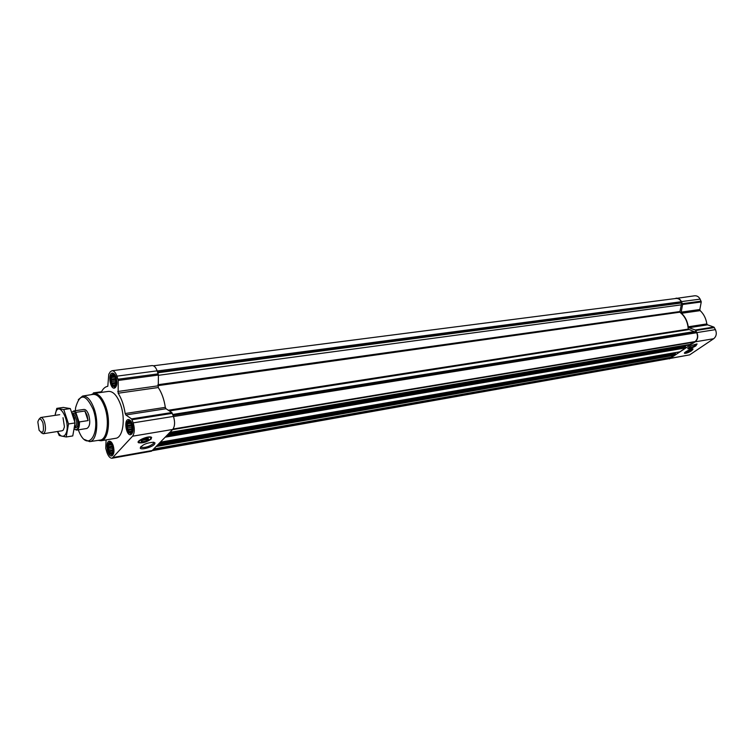 <?xml version="1.0" encoding="UTF-8"?>
<svg xmlns="http://www.w3.org/2000/svg" width="754" height="754" viewBox="0 0 754 754"><rect width="100%" height="100%" fill="white"/><g stroke="black" fill="none" stroke-linecap="round" stroke-linejoin="round"><path stroke-width="1.13" d="M153.731 442.221L153.364 443.644C149.207 446.641 145.164 447.867 141.234 447.329L140.819 446.67M116.078 383.117L115.221 385.501L113.986 386.067L113.628 385.219L112.638 385.171L112.487 383.824L111.526 383.051L111.705 381.552L110.951 380.28L111.828 375.699L113.062 375.115L115.315 377.547M115.475 377.98C116.342 386.397 114.91 388.15 111.196 383.249C110.32 374.87 111.743 373.107 115.475 377.98M132.289 429.394L131.347 432.117L130.074 432.617L129.697 431.712L128.68 431.627L128.519 430.242L127.539 429.441L127.718 427.914L126.955 426.632L127.878 422.089L129.151 421.58L131.441 424.097M131.639 424.615C132.506 433.098 131.026 434.775 127.2 429.629C126.323 421.175 127.803 419.507 131.639 424.615M113.185 451.099L112.337 453.418L111.13 453.861L108.717 450.732L108.896 449.243L108.152 447.989L109.01 443.625L110.216 443.163L112.242 445.312M112.582 446.17C113.43 454.408 112.035 455.982 108.388 450.911C107.53 442.711 108.925 441.128 112.582 446.17M694.151 342.071L695.028 341.6C697.601 339.375 698.157 336.425 696.696 332.731L695.98 331.694L694.161 331.637L172.779 414.502M689.976 344.908L690.918 344.239L691.23 342.589M679.806 351.816L685.735 347.905L685.329 346.538L167.765 434.7L685.329 346.538M674.868 355.181L675.631 354.776L675.226 353.419L159.462 443.484M152.732 450.59L669.364 358.602L671.578 357.528L671.691 355.765M106.097 439.912L105.749 448.291L106.955 452.532C108.397 456.434 110.122 458.328 112.129 458.215L151.554 451.184L172.713 429.46C174.9 426.406 175.154 422.061 173.467 416.415L171.827 412.532L165.993 408.743L165.315 407.349C164.118 399.403 161.761 392.796 158.255 387.528L158.415 375.04L157.162 370.836C155.776 367.255 154.08 365.502 152.082 365.577L111.978 370.732L110.272 371.797L108.765 374.276L107.803 386.293C105.098 386.736 102.883 388.781 101.168 392.419M112.129 458.215L132.544 436.198C134.655 433.098 134.862 428.649 133.185 422.862L131.554 418.885L125.852 414.964L165.993 408.743M111.978 370.732C113.92 370.676 115.588 372.476 116.964 376.142L118.208 380.45L118.152 393.22C121.601 398.63 123.948 405.398 125.173 413.531L125.852 414.964M94.448 393.362L93.317 393.022M151.271 438.932C146.955 442.07 142.732 443.343 138.623 442.768C135.183 441.184 148.595 435.369 151.375 437.235L151.271 438.932M154.457 444.313C151.884 447.358 140.612 450.317 140.244 448.027C142.223 444.709 146.7 442.777 153.675 442.221L155.022 442.937L154.457 444.313M132.27 423.889C133.76 429.667 133.213 433.267 130.649 434.7C126.191 435.812 123.647 419.931 128.218 419.554C129.801 419.469 131.149 420.921 132.27 423.889M116.088 377.226C117.558 383.07 117.002 386.698 114.401 388.131C110.027 389.092 107.813 373.353 112.289 373.107C113.769 373.06 115.042 374.427 116.088 377.226M113.175 445.501C114.599 451.062 114.108 454.521 111.724 455.897C107.53 456.99 104.957 441.58 109.264 441.203C110.781 441.118 112.082 442.551 113.175 445.501M91.159 394.681L93.807 393.456L108.491 391.392C113.166 391.203 117.2 395.605 120.583 404.615C125.777 418.809 122.949 437.697 115.72 438.3L101.102 440.751L98.19 440.374M694.161 331.637L688.223 329.121C687.742 321.817 684.943 316.18 679.835 312.194L681.682 302.957L681.277 301.732C679.995 299.385 678.242 298.301 676.036 298.461L153.439 365.794M680.834 304.908L158.406 375.322M674.415 352.787L674.764 353.494M684.481 345.869L684.858 346.623M667.903 358.857L689.646 354.87L713.689 338.725C716.375 336.444 716.96 333.409 715.442 329.63L713.859 327.057L707.516 324.842L706.837 323.918C706.027 318.499 703.812 314.069 700.183 310.639L699.835 309.508L701.248 301.968L700.117 299.131C698.788 296.737 696.979 295.615 694.679 295.785L674.538 298.65M669.42 358.866L695.141 341.835C697.827 339.526 698.411 336.444 696.885 332.599L695.282 329.988L688.93 327.717L707.516 324.842M676.008 298.188C678.308 298.019 680.127 299.159 681.465 301.6L682.606 304.484L681.192 312.137L681.55 313.287C685.197 316.774 687.422 321.27 688.251 326.784L688.93 327.717M691.71 350.685C688.459 352.627 686.074 353.513 684.557 353.334C683.133 352.636 692.059 348.122 693.058 349.036L691.71 350.685M695.819 345.907C691.701 348.32 689.005 349.253 687.733 348.706C689.721 346.359 692.832 344.785 697.073 343.956L695.819 345.907M75.325 410.704L75.607 407.716C79.783 393.022 85.636 393.579 93.166 409.384C101.366 432.146 88.397 453.069 79.453 432.645L78.265 429.846M73.647 410.958L76.248 412.297L76.079 413.145C74.58 411.25 73.204 410.958 71.979 412.268L73.647 410.958L83.92 409.431C85.767 409.356 87.36 411.166 88.708 414.841C90.537 422.155 89.915 426.707 86.851 428.479L76.597 430.11L74.476 429.29M78.312 399.648L82.629 396.038C87.078 395.737 90.932 400.035 94.212 408.922C99.198 422.853 96.531 441.326 89.66 441.637L84.439 439.497M82.78 396.02L93.015 394.389C97.53 394.069 101.451 398.366 104.759 407.273C109.801 421.241 107.059 439.771 100.065 440.1L89.773 441.618M93.807 393.456C98.435 393.268 102.44 397.716 105.814 406.802C110.989 421.137 108.246 440.166 101.102 440.751M151.667 437.471L150.432 439.13M140.187 442.645L138.171 442.098M148.218 438.3L148.048 439.073L141.422 440.628M148.576 439.394C145.522 441.439 143.053 442.089 141.149 441.316C142.157 439.582 144.495 438.564 148.142 438.281L148.576 439.394M150.489 439.064C147.181 441.58 143.618 442.749 139.81 442.57C135.268 441.467 149.16 435.444 150.838 437.782L150.489 439.064M139.075 442.146L139 440.788M150.206 436.943L150.97 438.112M112.704 446.029C113.967 452.391 113.081 455.067 110.037 454.078C107.624 450.864 107.03 447.339 108.265 443.493C109.735 441.618 111.215 442.466 112.704 446.029M112.761 455.275L111.413 454.634M109.387 442.494L110.452 441.439M131.771 424.464C133.081 431.147 132.091 433.908 128.802 432.749C126.37 429.469 125.795 425.887 127.087 421.995C128.642 419.978 130.206 420.798 131.771 424.464M131.743 434.078L130.254 433.399M128.255 420.911L129.452 419.799M115.607 377.82C116.879 384.521 115.909 387.311 112.666 386.18C110.31 382.853 109.801 379.281 111.158 375.454C112.666 373.579 114.146 374.361 115.607 377.82M115.485 387.537L114.071 386.83M112.337 374.446L113.505 373.39M109.99 443.71L110.744 443.588M109.076 444.747L111.649 444.304M108.256 445.397L111.941 444.766M108.68 446.773L112.553 446.104M108.152 447.989L112.874 447.179M108.896 449.243L113.119 448.517M108.717 450.732L113.232 449.94M109.66 451.514L113.204 450.901M109.811 452.881L112.808 452.353M110.781 452.966L112.695 452.636M111.96 453.22L112.478 453.126M128.896 422.165L129.735 422.033M127.935 423.258L130.725 422.815M127.077 423.937L131.026 423.305M127.501 425.369L131.667 424.691M126.955 426.632L131.988 425.812M127.718 427.914L132.223 427.188M127.539 429.441L132.308 428.658M128.519 430.242L132.261 429.629M128.68 431.627L131.799 431.118M129.697 431.712L131.696 431.382M130.932 431.938L131.479 431.844M112.827 375.737L113.722 375.624M111.894 376.887L114.749 376.51M111.064 377.594L115.06 377.066M111.488 379.017L115.626 378.461M110.951 380.28L115.909 379.62M111.705 381.552L116.097 380.959M111.526 383.051L116.125 382.429M112.487 383.824L116.05 383.334M112.638 385.171L115.55 384.776M113.628 385.219L115.475 384.964M114.834 385.369L115.315 385.303M696.592 343.956L695.16 345.426C691.974 347.34 689.627 348.207 688.138 348.028L688.119 347.999M685.188 353.117C683.35 352.683 692.106 348.254 692.587 349.375L691.343 350.751L684.462 353.079M693.011 349.017L692.577 349.62M690.881 349.922L686.508 351.995M690.457 350.902L686.338 352.335L691.088 349.922L690.457 350.902M76.079 413.145L78.765 421.194C78.963 427.801 77.539 430.487 74.476 429.271M78.765 421.194L79.462 421.92C79.604 426.717 78.642 429.441 76.597 430.11M79.462 421.92L88.105 420.581L87.049 415.096L84.882 411.005L76.248 412.297M88.105 420.581L84.882 411.005M42.959 422.881C44.25 431.825 42.969 434.313 39.114 430.346L37.832 421.995C39.085 417.707 40.801 418.008 42.959 422.881M38.991 419.252L40.678 417.509C42.167 417.452 43.468 419.007 44.58 422.155C46.107 428.404 45.636 432.268 43.185 433.757L41.046 432.598M57.464 431.505L59.246 435.548L66.211 436.981L68.52 423.946L63.751 409.554L56.786 408.376L55.08 415.36C57.983 396.152 72.723 425.181 64.995 435.077C62.62 437.471 60.15 436.274 57.577 431.486M63.025 417.697L64.439 426.858L63.327 430.016L62.177 430.76M68.52 423.946L75.089 422.928L72.761 435.925L66.211 436.981M63.751 409.554L70.32 408.583L75.089 422.928M56.786 408.376L63.317 407.424L70.32 408.583M696.291 331.92L173.09 415.36M696.696 332.731L173.514 416.547M690.758 344.493L169.603 432.749M690.212 344.87L169.15 433.23M685.735 347.905L165.456 437.141M680.033 351.779L160.772 442.098M675.631 354.776L157.171 445.916M675.094 355.134L156.728 446.377M671.578 357.528L153.863 449.412M670.975 357.943L153.364 449.94M132.082 419.705L172.364 413.333M133.185 422.862L173.467 416.415M131.554 418.885L171.827 412.532M125.173 413.531L165.315 407.349M118.152 393.22L158.255 387.528M117.737 391.505L157.84 385.859M118.208 380.45L158.415 375.04M118.039 379.234L158.246 373.852M116.964 376.142L157.162 370.836M93.835 392.938L101.432 391.882M113.477 457.405L152.949 450.383M132.544 436.198L172.713 429.46M681.673 302.524L157.633 372.146M681.277 301.732L157.218 370.987M694.387 342.024L172.609 429.573M695.028 341.6L173.071 429.026M695.98 331.694L172.958 414.983M694.066 331.619L172.77 414.455M688.572 329.649L169.348 410.921M688.223 329.121L168.302 410.242M679.835 312.194L157.85 385.662M679.608 311.581L157.897 384.728M681.682 302.957L157.85 372.749M671.739 357.16L154.4 448.847M675.735 354.192L158.076 444.954M675.414 353.532L159.245 443.71M674.755 353.475L159.528 443.418M685.838 347.321L166.38 436.17M685.518 346.651L167.548 434.926M684.839 346.604L167.822 434.643M690.918 344.239L169.98 432.353M695.848 330.506L714.415 327.575M696.885 332.599L715.442 329.63M695.282 329.988L713.859 327.057M688.251 326.784L706.837 323.918M681.55 313.287L700.183 310.639M681.192 312.137L699.835 309.508M682.606 304.484L701.248 301.968M682.483 303.655L701.135 301.157M681.465 301.6L700.117 299.131M671.088 358.178L689.646 354.87M695.141 341.835L713.689 338.725M138.953 442.07L138.265 442.202M151.375 437.235L151.036 437.923M72.525 413.663C74.212 412.334 75.786 413.569 77.257 417.367C78.793 424.559 77.945 428.055 74.703 427.857M73.185 415.482L74.514 418.131L74.966 425.36M72.997 414.945L74.806 418.112L74.882 426.293M72.733 414.2L72.752 414.191C74.015 414.144 75.098 415.388 76.013 417.923C77.266 422.956 76.851 426.076 74.778 427.292M141.234 447.329L140.96 446.528M93.562 392.862L101.498 391.75M674.99 355.181L156.691 446.425M675.226 353.419L159.48 443.465M679.929 351.826L160.734 442.136M690.099 344.917L169.103 433.277M694.274 342.071L172.562 429.62M140.847 446.905L140.244 448.027M141.432 440.788L141.149 441.316M43.185 433.757L62.186 430.751M40.678 417.509L59.707 414.672"/></g></svg>
